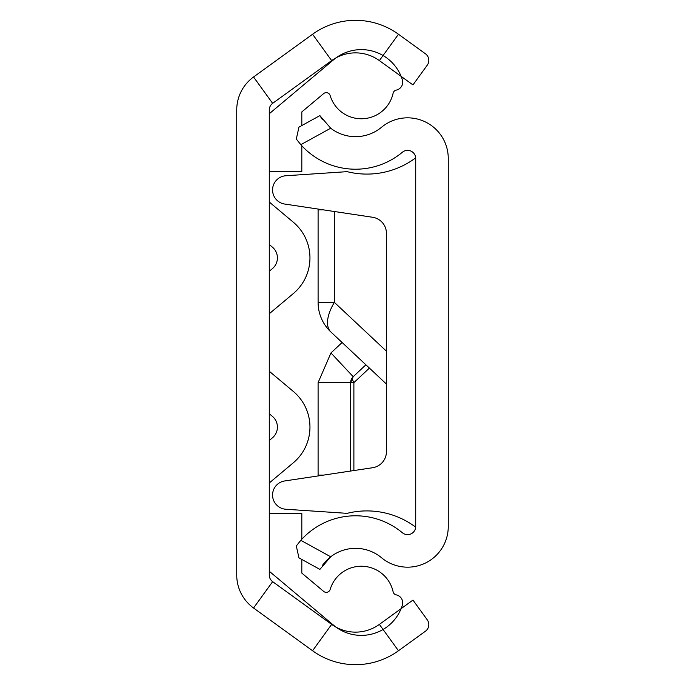 <?xml version="1.0" encoding="UTF-8"?>
<svg xmlns="http://www.w3.org/2000/svg" width="685" height="685" viewBox="0 0 685 685"><rect width="100%" height="100%" fill="white"/><g stroke="black" fill="none" stroke-linecap="round" stroke-linejoin="round"><path stroke-width="1.03" d="M398.473 34.25A73.218 73.218 0 0 0 312.565 34.25L253.553 76.994A40.68 40.68 0 0 0 236.736 109.942L236.736 575.058A40.68 40.68 0 0 0 253.553 608.006L312.565 650.75A73.218 73.218 0 0 0 398.473 650.75L425.453 631.202A8.134 8.134 0 0 0 427.269 619.839L412.952 600.077L379.379 624.395A40.68 40.68 0 0 1 331.651 624.395L272.639 581.651A8.134 8.134 0 0 1 269.282 575.058L269.282 109.942A8.134 8.134 0 0 1 272.639 103.349L331.651 60.605A40.68 40.68 0 0 1 379.379 60.605L412.952 84.923L427.269 65.161A8.134 8.134 0 0 0 425.453 53.798L398.473 34.25L379.379 60.605M269.282 271.26L272.399 268.64A14.034 14.034 0 0 0 272.399 247.139L269.282 244.519M269.282 440.481L272.399 437.861A14.034 14.034 0 0 0 272.399 416.36L269.282 413.74M293.317 293.574L269.282 313.739L293.317 293.574A46.58 46.58 0 0 0 293.317 222.205L269.282 202.032L293.317 222.205M293.317 462.795L269.282 482.968L293.317 462.795A46.58 46.58 0 0 0 293.317 391.426L269.282 371.261L293.317 391.426M272.399 437.861A14.034 14.034 0 0 0 272.399 416.36M301.82 145.768L301.82 171.652L269.282 171.652L269.282 113.736L333.706 59.672A42.975 42.975 0 0 1 402.335 79.725A8.134 8.134 0 0 1 396.247 90.12A4.067 4.067 0 0 0 393.113 93.228A32.546 32.546 0 0 1 330.153 95.557A4.067 4.067 0 0 0 323.645 93.605L301.82 111.912L301.82 125.552M301.82 559.448L301.82 573.088L323.645 591.395A4.067 4.067 0 0 0 330.153 589.442A32.546 32.546 0 0 1 393.113 591.771A4.067 4.067 0 0 0 396.247 594.88A8.134 8.134 0 0 1 402.335 605.275A42.975 42.975 0 0 1 333.706 625.328L269.282 571.264L269.282 513.348L301.82 513.348L301.82 539.232M323.645 93.605L301.82 111.912M269.282 113.736L333.706 59.672M393.113 591.771A4.067 4.067 0 0 0 396.247 594.88M323.645 591.395A4.067 4.067 0 0 0 330.153 589.442M300.826 540.328L330.709 556.777L319.886 569.389L298.951 557.864L296.297 545.954L300.826 540.328A73.218 73.218 0 0 1 402.378 532.75A8.134 8.134 0 0 0 415.718 526.5L415.718 158.5A8.134 8.134 0 0 0 402.378 152.25A73.218 73.218 0 0 1 300.826 144.672L296.297 139.046L298.951 127.136L319.886 115.611L330.709 128.223L300.826 144.672M330.709 556.777A40.68 40.68 0 0 1 381.554 557.753A40.68 40.68 0 0 0 448.264 526.5L448.264 158.5A40.68 40.68 0 0 0 381.554 127.247A40.68 40.68 0 0 1 330.709 128.223M322.489 565.262L325.846 561.186M326.026 560.998L329.553 557.693M322.387 119.592L319.886 115.611M386.434 384.054L330.949 332.045A40.68 40.68 0 0 1 318.097 302.368L318.097 209.893L322.986 209.807M330.949 332.045A40.68 19.523 -46.8 0 1 334.366 302.368L386.434 351.182M342.106 342.5L330.949 352.955L353.203 376.699A8.134 3.904 -133.2 0 0 353.888 382.632L369.403 368.093M330.949 352.955L318.097 382.632L318.097 475.107L323.56 475.107M365.893 364.805L353.203 376.699L350.634 382.632L350.634 471.04M318.097 475.107L322.986 475.193M318.097 382.632L350.634 382.632A8.134 8.134 0 0 1 353.203 376.699M415.692 157.841A81.361 81.361 0 0 1 347.132 171.652L285.825 175.754A14.239 14.239 0 0 0 284.652 204.036L372.58 217.265A16.269 16.269 0 0 1 386.434 233.354L386.434 451.646A16.269 16.269 0 0 1 372.58 467.735L284.652 480.964A14.239 14.239 0 0 0 285.825 509.246L347.132 513.348L285.825 509.246M415.692 527.159A81.361 81.361 0 0 0 347.132 513.348M347.132 171.652L285.825 175.754M253.553 76.994L272.639 103.349M253.553 608.006L272.639 581.651M312.565 650.75L331.651 624.395M398.473 650.75L379.379 624.395M312.565 34.25L331.651 60.605M318.097 302.368L334.366 302.368L334.366 211.511M350.634 382.632L353.888 382.632L353.888 470.552"/></g></svg>
